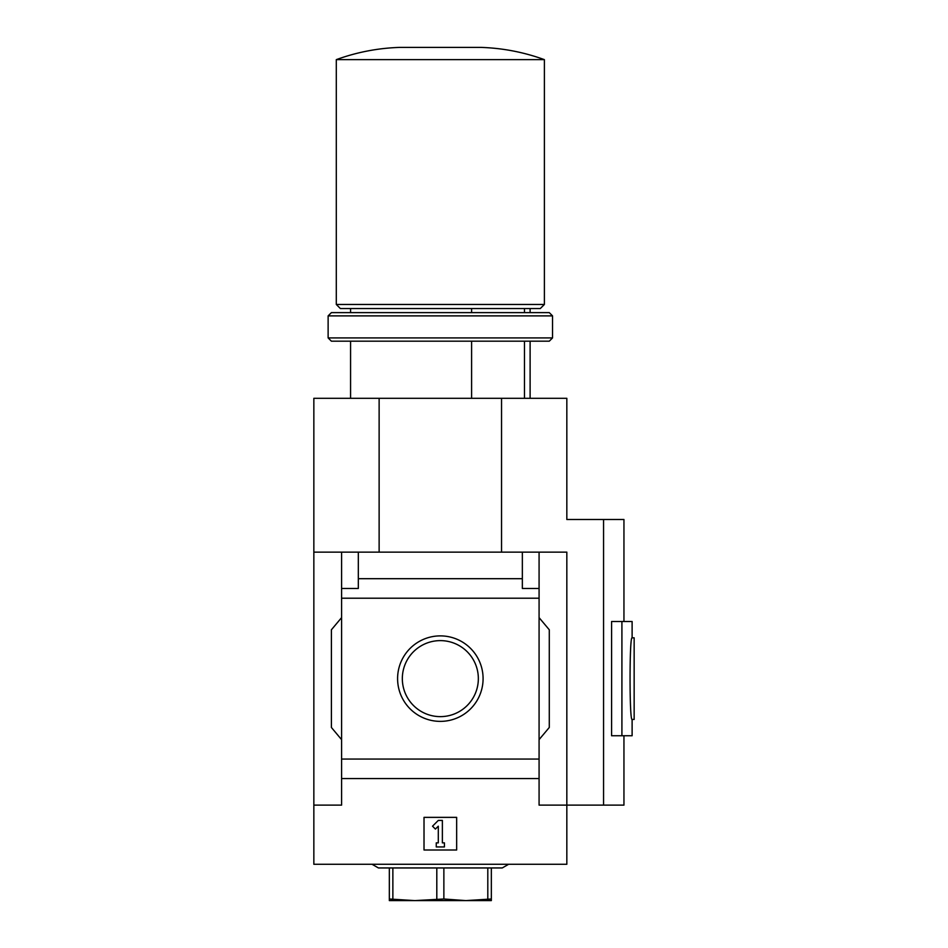 <?xml version="1.0" encoding="UTF-8"?>
<svg xmlns="http://www.w3.org/2000/svg" width="948" height="948" viewBox="0 0 948 948"><rect width="100%" height="100%" fill="white"/><g stroke="black" fill="none" stroke-linecap="round" stroke-linejoin="round"><path stroke-width="1.42" d="M471.594 308.538L471.594 312.627M471.594 341.185L471.594 398.314M313.847 805.125L313.847 864.28L566.833 864.28L566.833 805.125L539.08 805.125L539.08 588.459L522.348 588.459L522.348 578.695L358.32 578.695L358.32 588.459L341.588 588.459L341.588 805.125L313.847 805.125L313.847 398.314L566.833 398.314L566.833 519.492L623.95 519.492L623.95 621.509M522.348 578.695L522.348 552.139L566.833 552.139L566.833 805.125L603.556 805.125L603.556 519.492M522.348 552.139L358.32 552.139L358.32 578.695M358.32 552.139L313.847 552.139M539.08 552.139L539.08 588.459M341.588 588.459L341.588 552.139M539.08 598.212L341.588 598.212M397.591 678.626A42.755 42.755 0 0 1 461.712 641.606A42.755 42.755 0 0 1 461.712 715.657A42.755 42.755 0 0 1 397.591 678.626M539.08 759.052L341.588 759.052M341.588 739.63L331.397 727.471L331.397 629.78L341.588 617.634M539.08 617.634L549.283 629.78L549.283 727.471L539.08 739.63M424.017 850L424.017 817.366L456.663 817.366L456.663 850L424.017 850M539.08 778.569L341.588 778.569M379.129 552.139L379.129 398.314M501.539 552.139L501.539 398.314M402.331 678.626A38.015 38.015 0 0 1 459.342 645.707A38.015 38.015 0 0 1 459.342 711.545A38.015 38.015 0 0 1 402.331 678.626M432.525 826.194L438.296 820.423L442.372 820.423L442.372 842.867L444.422 842.867L444.422 846.943L436.258 846.943L436.258 842.867L438.296 842.867L438.296 826.194L435.416 829.073L432.525 826.194M621.912 735.755L611.59 735.755L611.59 621.509L621.912 621.509L621.912 735.755L632.115 735.755L632.115 719.437C629.377 721.926 629.377 635.314 632.115 637.826L634.153 637.826L634.153 719.437L632.115 719.437M603.556 805.125L623.95 805.125L623.95 735.755M621.912 621.509L632.115 621.509L632.115 637.826M544.389 59.641C523.948 52.211 502.867 48.135 481.146 47.4L399.535 47.4C377.802 48.135 356.721 52.211 336.291 59.641L336.291 304.462L544.389 304.462L544.389 59.641L336.291 59.641M544.389 304.462L540.301 308.538L340.368 308.538L336.291 304.462M524.481 308.538L524.481 312.627M524.481 341.185L524.481 398.314M372.066 864.28L378.43 867.953L502.25 867.953L508.614 864.28M491.337 867.953L491.337 899L465.835 900.6L443.865 899L414.833 900.6L389.332 899L389.332 900.6L491.337 900.6L491.337 899M487.805 867.953L487.805 899M443.865 867.953L443.865 899M436.803 867.953L436.803 899M392.863 867.953L392.863 899M389.332 867.953L389.332 899M467.174 900.6L465.824 900.6M414.845 900.6L413.494 900.6M549.283 341.185L331.397 341.185L328.126 337.915L552.542 337.915L549.283 341.185M328.126 315.885L331.397 312.627L549.283 312.627L552.542 315.885L328.126 315.885L328.126 337.915M350.57 308.538L350.57 312.627M350.57 341.185L350.57 398.314M530.11 308.538L530.11 312.627M530.11 341.185L530.11 398.314M552.542 315.885L552.542 337.915"/></g></svg>

